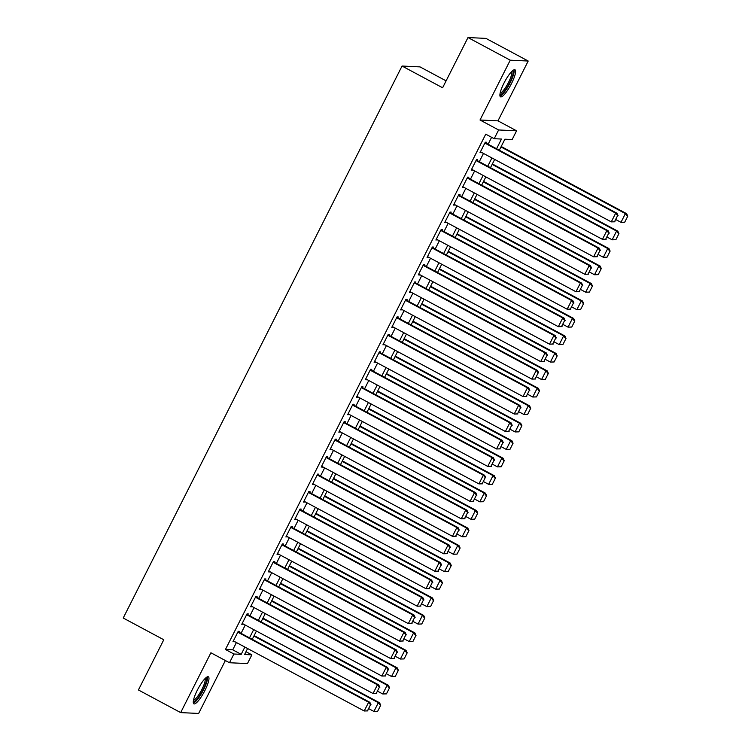<?xml version="1.0" encoding="UTF-8"?>
<svg xmlns="http://www.w3.org/2000/svg" width="751" height="751" viewBox="0 0 751 751"><rect width="100%" height="100%" fill="white"/><g stroke="black" fill="none" stroke-linecap="round" stroke-linejoin="round"><path stroke-width="1.13" d="M204.91 690.498A15.349 3.445 118.2 0 0 208.374 676.792A15.349 3.445 118.2 0 0 197.344 690.141A15.349 3.445 118.2 0 0 193.88 703.847A15.349 3.445 118.2 0 0 204.91 690.498M511.534 83.492A15.349 3.445 118.2 0 0 514.998 69.787A15.349 3.445 118.2 0 0 503.968 83.136A15.349 3.445 118.2 0 0 500.504 96.841A15.349 3.445 118.2 0 0 511.534 83.492M245.999 651.708L251.867 654.844L247.455 663.584L229.487 662.739L233.899 654.008L241.184 654.346L244.864 647.062M446.103 80.864L420.006 66.886L402.048 66.041L123.22 618.026L163.784 639.758L138.419 689.972L180.672 712.605L198.639 713.45L225.366 660.533M402.048 66.041L442.611 87.773L467.986 37.55L485.944 38.395L528.206 61.028L510.239 60.183L480.02 120.01L498.617 129.97L516.575 130.805L512.163 139.545L504.879 139.207L499.312 150.228M480.02 120.01L497.979 120.855L528.206 61.028M497.979 120.855L516.575 130.805M467.986 37.55L510.239 60.183M239.006 632.229L239.447 631.356L238.236 631.3L232.941 641.786L234.359 641.438M247.83 614.769L248.271 613.896L247.06 613.839L241.766 624.316L243.183 623.968M256.654 597.298L257.095 596.425L255.884 596.369L250.59 606.846L252.007 606.498M265.478 579.828L265.92 578.955L264.709 578.899L259.414 589.385L260.832 589.028M274.303 562.358L274.744 561.485L273.533 561.429L268.238 571.915L269.656 571.558M283.127 544.897L283.568 544.024L282.357 543.968L277.063 554.445L278.48 554.097M291.951 527.427L292.392 526.554L291.181 526.498L285.887 536.974L287.304 536.627M300.775 509.957L301.217 509.084L299.996 509.028L294.711 519.504L296.129 519.157M309.6 492.487L310.041 491.614L308.821 491.558L303.526 502.043L304.953 501.687M318.424 475.026L318.865 474.153L317.645 474.088L312.35 484.573L313.777 484.226M327.248 457.556L327.689 456.683L326.469 456.627L321.175 467.103L322.592 466.756M336.072 440.086L336.514 439.213L335.293 439.157L329.999 449.633L331.416 449.286M344.887 422.616L345.329 421.743L344.118 421.686L338.823 432.172L340.241 431.816M353.712 405.155L354.153 404.273L352.942 404.216L347.647 414.702L349.065 414.355M362.536 387.685L362.977 386.812L361.766 386.756L356.472 397.232L357.889 396.885M371.36 370.215L371.801 369.342L370.59 369.285L365.296 379.762L366.713 379.415M380.184 352.745L380.626 351.872L379.415 351.815L374.12 362.301L375.538 361.944M389.009 335.275L389.45 334.402L388.239 334.345L382.944 344.831L384.362 344.484M397.833 317.814L398.274 316.941L397.063 316.884L391.769 327.361L393.186 327.014M406.657 300.344L407.098 299.471L405.887 299.414L400.593 309.891L402.01 309.543M415.481 282.874L415.923 282L414.712 281.944L409.417 292.43L410.835 292.073M424.306 265.403L424.747 264.53L423.536 264.474L418.241 274.96L419.659 274.613M433.13 247.943L433.571 247.07L432.36 247.013L427.066 257.49L428.483 257.142M441.954 230.473L442.395 229.599L441.175 229.543L435.89 240.02L437.307 239.672M450.778 213.002L451.22 212.129L449.999 212.073L444.705 222.559L446.132 222.202M459.603 195.532L460.044 194.659L458.823 194.603L453.529 205.089L454.956 204.732M468.427 178.071L468.868 177.198L467.648 177.142L462.353 187.619L463.78 187.271M477.251 160.601L477.692 159.728L476.472 159.672L471.177 170.148L472.595 169.801M496.58 148.754L501.48 139.048L494.205 138.7L485.747 134.176L225.45 649.484L232.735 649.822L236.415 642.537M241.062 633.337L245.239 625.067M249.886 615.867L254.063 607.597M258.71 598.397L262.888 590.126M267.534 580.927L271.712 572.666M276.359 563.466L280.536 555.196M285.183 545.996L289.351 537.725M294.007 528.526L298.175 520.255M302.831 511.055L306.999 502.795M311.646 493.585L315.824 485.324M320.47 476.125L324.648 467.854M329.295 458.654L333.472 450.384M338.119 441.184L342.296 432.923M346.943 423.714L351.121 415.453M355.767 406.253L359.945 397.983M364.592 388.783L368.769 380.513M373.416 371.313L377.593 363.052M382.24 353.843L386.418 345.582M391.064 336.382L395.242 328.112M399.889 318.912L404.066 310.642M408.713 301.442L412.89 293.172M417.537 283.972L421.715 275.711M426.361 266.511L430.53 258.241M435.186 249.041L439.354 240.771M444.01 231.571L448.178 223.3M452.825 214.101L457.002 205.84M461.649 196.64L465.827 188.37M470.473 179.17L474.651 170.899M479.298 161.7L483.475 153.429M488.122 144.23L491.614 137.32M486.066 143.131L486.507 142.258L485.296 142.202L480.002 152.678L481.419 152.331M229.487 662.739L210.9 652.779L180.672 712.605M225.45 649.484L233.899 654.008M494.205 138.7L498.617 129.97M247.605 648.526L244.582 654.506L251.867 654.844M494.665 159.428L490.487 167.689M485.841 176.898L481.663 185.159M477.016 194.359L472.839 202.629M468.192 211.829L464.015 220.099M459.368 229.299L455.19 237.56M450.544 246.769L446.376 255.03M441.719 264.23L437.551 272.5M432.895 281.7L428.727 289.97M424.08 299.17L419.903 307.441M415.256 316.64L411.079 324.901M406.432 334.101L402.254 342.372M397.608 351.571L393.43 359.842M388.783 369.041L384.606 377.312M379.959 386.512L375.782 394.773M371.135 403.972L366.957 412.243M362.311 421.442L358.133 429.713M353.486 438.913L349.309 447.183M344.662 456.383L340.485 464.644M335.838 473.843L331.66 482.114M327.014 491.314L322.836 499.584M318.189 508.784L314.012 517.054M309.365 526.254L305.197 534.515M300.541 543.724L296.373 551.985M291.717 561.185L287.549 569.455M282.902 578.655L278.724 586.925M274.077 596.125L269.9 604.386M265.253 613.595L261.076 621.856M256.429 631.056L252.252 639.326M249.51 637.862L253.688 629.591M258.335 620.392L262.512 612.121M267.159 602.922L271.336 594.661M275.983 585.451L280.161 577.19M284.807 567.991L288.985 559.72M293.632 550.521L297.809 542.25M302.456 533.05L306.633 524.789M311.28 515.58L315.458 507.319M320.104 498.12L324.282 489.849M328.929 480.649L333.106 472.379M337.753 463.179L341.921 454.918M346.577 445.709L350.745 437.448M355.392 428.248L359.569 419.978M364.216 410.778L368.394 402.508M373.04 393.308L377.218 385.038M381.865 375.838L386.042 367.577M390.689 358.377L394.866 350.107M399.513 340.907L403.691 332.637M408.337 323.437L412.515 315.167M417.162 305.967L421.339 297.706M425.986 288.506L430.163 280.236M434.81 271.036L438.988 262.766M443.634 253.566L447.812 245.295M452.459 236.096L456.636 227.835M461.283 218.625L465.46 210.364M470.107 201.165L474.285 192.894M478.931 183.695L483.1 175.424M487.756 166.224L491.924 157.963M232.735 649.822L241.184 654.346M480.236 152.218L481.222 152.744M471.412 169.679L472.398 170.205M462.588 187.149L463.574 187.675M453.773 204.619L454.749 205.145M444.949 222.089L445.925 222.615M436.124 239.56L437.101 240.076M427.3 257.02L428.277 257.546M418.476 274.49L419.452 275.016M409.652 291.961L410.628 292.486M400.827 309.431L401.804 309.947M392.003 326.892L392.98 327.417M383.179 344.362L384.155 344.887M374.355 361.832L375.331 362.358M365.53 379.302L366.507 379.818M356.706 396.763L357.683 397.288M347.882 414.233L348.858 414.759M339.058 431.703L340.034 432.229M330.233 449.173L331.219 449.689M321.409 466.634L322.395 467.16M312.594 484.104L313.571 484.63M303.77 501.574L304.746 502.1M294.946 519.044L295.922 519.57M286.122 536.505L287.098 537.031M277.297 553.975L278.274 554.501M268.473 571.445L269.449 571.971M259.649 588.915L260.625 589.441M250.825 606.386L251.801 606.902M242 623.846L242.977 624.372M233.176 641.316L234.152 641.842M484.855 143.075L615.689 213.143L616.9 213.2L485.09 142.606M614.985 221.789L611.276 221.883L615.689 213.143L617.585 215.65L614.496 221.761L617.585 215.65M480.443 151.805L611.276 221.883L614.496 221.761M616.9 213.2L618.073 215.678M624.691 222.24L627.78 216.128L624.691 222.24L620.983 222.334L616.045 219.686M500.964 146.952L625.395 213.603L626.606 213.659L501.199 146.492M624.203 222.221L620.983 222.334L625.395 213.603L627.292 216.11M627.78 216.128L626.606 213.659M512.473 70.81A13.283 2.976 -61.8 0 1 509.676 82.741A13.283 2.976 -61.8 0 1 499.959 94.175M500.157 93.049A12.298 2.76 118.2 0 0 508.587 82.281A12.298 2.76 118.2 0 0 511.647 71.598M499.988 96.072A15.245 3.417 118.2 0 0 510.164 82.76A15.245 3.417 118.2 0 0 514.069 69.787M205.849 677.824A13.283 2.976 -61.8 0 1 204.385 686.912A13.283 2.976 -61.8 0 1 196.255 699.885A13.283 2.976 -61.8 0 1 193.345 701.181M193.533 700.063A12.298 2.76 118.2 0 0 195.673 698.674A12.298 2.76 118.2 0 0 202.686 687.803A12.298 2.76 118.2 0 0 205.023 678.604M193.373 703.077A15.245 3.417 118.2 0 0 195.739 701.406A15.245 3.417 118.2 0 0 204.216 688.385A15.245 3.417 118.2 0 0 207.445 676.792M476.031 160.545L606.864 230.613L608.075 230.67L476.265 160.076M606.16 239.259L602.452 239.353L606.864 230.613L608.761 233.12L605.672 239.231L608.761 233.12M471.619 169.275L602.452 239.353L605.672 239.231M608.075 230.67L609.249 233.139M467.206 178.015L598.04 248.083L599.251 248.14L467.441 177.546M597.336 256.72L593.628 256.814L598.04 248.083L599.936 250.59L596.848 256.701L599.936 250.59M462.794 186.746L593.628 256.814L596.848 256.701M599.251 248.14L600.424 250.609M458.382 195.476L589.216 265.554L590.427 265.61L458.617 195.016M588.512 274.19L584.804 274.284L589.216 265.554L591.112 268.051L588.024 274.171L591.112 268.051M453.97 204.216L584.804 274.284L588.024 274.171M590.427 265.61L591.6 268.079M449.558 212.946L580.392 283.014L581.603 283.08L449.802 212.477M579.688 291.66L575.979 291.754L580.392 283.014L582.288 285.521L579.199 291.632L582.288 285.521M445.146 221.676L575.979 291.754L579.199 291.632M581.603 283.08L582.776 285.549M615.867 239.71L618.955 233.599L615.867 239.71L612.159 239.804L607.221 237.156M492.14 164.422L616.571 231.073L617.782 231.13L492.374 163.962M615.388 239.691L612.159 239.804L616.571 231.073L618.477 233.57M618.955 233.599L617.782 231.13M607.043 257.18L610.131 251.069L607.043 257.18L603.335 257.274L598.397 254.627M483.315 181.892L607.747 248.534L608.967 248.59L483.55 181.423M606.564 257.152L603.335 257.274L607.747 248.534L609.652 251.041M610.131 251.069L608.967 248.59M598.218 274.65L601.307 268.529L598.218 274.65L594.51 274.744L589.573 272.097M474.491 199.362L598.923 266.004L600.143 266.061L474.726 198.893M597.74 274.622L594.51 274.744L598.923 266.004L600.828 268.511M601.307 268.529L600.143 266.061M589.394 292.111L592.483 286L589.394 292.111L585.686 292.205L580.748 289.557M465.667 216.832L590.098 283.474L591.319 283.531L465.902 216.363M588.915 292.092L585.686 292.205L590.098 283.474L592.004 285.981M592.483 286L591.319 283.531M440.734 230.416L571.567 300.484L572.778 300.541L440.978 229.947M570.863 309.13L567.155 309.224L571.567 300.484L573.473 302.991L570.385 309.102L573.473 302.991M436.331 239.147L567.155 309.224L570.385 309.102M572.778 300.541L573.952 303.01M580.579 309.581L583.658 303.47L580.579 309.581L576.862 309.675L571.924 307.028M456.843 234.293L581.274 300.944L582.494 301.001L457.077 233.833M580.091 309.562L576.862 309.675L581.274 300.944L583.18 303.442M583.658 303.47L582.494 301.001M431.919 247.886L562.743 317.955L563.954 318.011L432.154 247.417M562.039 326.591L558.331 326.685L562.743 317.955L564.649 320.461L561.56 326.572L564.649 320.461M427.507 256.617L558.331 326.685L561.56 326.572M563.954 318.011L565.127 320.48M571.755 327.051L574.844 320.94L571.755 327.051L568.047 327.145L563.1 324.498M448.018 251.763L572.45 318.405L573.67 318.462L448.263 251.294M571.267 327.023L568.047 327.145L572.45 318.405L574.355 320.912M574.844 320.94L573.67 318.462M423.095 265.347L553.919 335.425L555.139 335.481L423.329 264.887M553.215 344.061L549.507 344.155L553.919 335.425L555.824 337.931L552.736 344.042L555.824 337.931M418.683 274.087L549.507 344.155L552.736 344.042M555.139 335.481L556.303 337.95M562.931 344.521L566.019 338.401L562.931 344.521L559.223 344.615L554.276 341.968M439.194 269.233L563.635 335.875L564.846 335.932L439.438 268.764M562.443 344.493L559.223 344.615L563.635 335.875L565.531 338.382M566.019 338.401L564.846 335.932M414.27 282.817L545.095 352.895L546.315 352.951L414.505 282.348M544.391 361.531L540.682 361.625L545.095 352.895L547 355.392L543.912 361.513L547 355.392M409.858 291.557L540.682 361.625L543.912 361.513M546.315 352.951L547.479 355.42M554.107 361.982L557.195 355.871L554.107 361.982L550.399 362.076L545.451 359.429M430.379 286.704L554.811 353.345L556.022 353.402L430.614 286.234M553.618 361.963L550.399 362.076L554.811 353.345L556.707 355.852M557.195 355.871L556.022 353.402M405.446 300.287L536.27 370.356L537.491 370.412L405.681 299.818M535.566 379.002L531.858 379.095L536.27 370.356L538.176 372.862L535.087 378.973L538.176 372.862M401.034 309.018L531.858 379.095L535.087 378.973M537.491 370.412L538.655 372.881M396.622 317.757L527.446 387.826L528.666 387.882L396.857 317.288M526.751 396.462L523.034 396.556L527.446 387.826L529.352 390.332L526.263 396.444L529.352 390.332M392.21 326.488L523.034 396.556L526.263 396.444M528.666 387.882L529.84 390.351M387.798 335.218L518.631 405.296L519.842 405.352L388.032 334.758M517.927 413.932L514.219 414.026L518.631 405.296L520.527 407.802L517.439 413.914L520.527 407.802M383.385 343.958L514.219 414.026L517.439 413.914M519.842 405.352L521.016 407.821M378.973 352.688L509.807 422.766L511.018 422.822L379.208 352.219M509.103 431.403L505.395 431.496L509.807 422.766L511.703 425.263L508.615 431.384L511.703 425.263M374.561 361.428L505.395 431.496L508.615 431.384M511.018 422.822L512.191 425.291M370.149 370.159L500.983 440.227L502.194 440.283L370.384 369.689M500.279 448.873L496.571 448.967L500.983 440.227L502.879 442.733L499.79 448.845L502.879 442.733M365.737 378.889L496.571 448.967L499.79 448.845M502.194 440.283L503.367 442.761M361.325 387.629L492.158 457.697L493.369 457.753L361.56 387.159M491.454 466.343L487.746 466.427L492.158 457.697L494.055 460.203L490.966 466.315L494.055 460.203M356.913 396.359L487.746 466.427L490.966 466.315M493.369 457.753L494.543 460.222M352.501 405.089L483.334 475.167L484.545 475.223L352.735 404.629M482.63 483.804L478.922 483.897L483.334 475.167L485.23 477.674L482.142 483.785L485.23 477.674M348.089 413.829L478.922 483.897L482.142 483.785M484.545 475.223L485.719 477.692M343.676 422.56L474.51 492.637L475.721 492.694L343.911 422.09M473.806 501.274L470.098 501.368L474.51 492.637L476.406 495.134L473.318 501.255L476.406 495.134M339.264 431.299L470.098 501.368L473.318 501.255M475.721 492.694L476.894 495.162M334.852 440.03L465.686 510.098L466.897 510.154L335.087 439.56M464.982 518.744L461.274 518.838L465.686 510.098L467.582 512.604L464.493 518.716L467.582 512.604M330.44 448.76L461.274 518.838L464.493 518.716M466.897 510.154L468.07 512.633M326.028 457.5L456.861 527.568L458.072 527.624L326.263 457.03M456.157 536.214L452.449 536.308L456.861 527.568L458.758 530.075L455.669 536.186L458.758 530.075M321.616 466.23L452.449 536.308L455.669 536.186M458.072 527.624L459.246 530.093M317.204 474.97L448.037 545.038L449.248 545.095L317.438 474.501M447.333 553.675L443.625 553.769L448.037 545.038L449.933 547.545L446.845 553.656L449.933 547.545M312.791 483.7L443.625 553.769L446.845 553.656M449.248 545.095L450.422 547.563M308.379 492.431L439.213 562.508L440.424 562.565L308.623 491.971M438.509 571.145L434.801 571.239L439.213 562.508L441.109 565.005L438.021 571.126L441.109 565.005M303.967 501.17L434.801 571.239L438.021 571.126M440.424 562.565L441.597 565.034M545.282 379.452L548.371 373.341L545.282 379.452L541.574 379.546L536.627 376.899M421.555 304.164L545.986 370.816L547.197 370.872L421.79 303.704M544.794 379.433L541.574 379.546L545.986 370.816L547.883 373.313M548.371 373.341L547.197 370.872M536.458 396.922L539.547 390.811L536.458 396.922L532.75 397.016L527.803 394.369M412.731 321.635L537.162 388.276L538.373 388.342L412.966 321.165M535.97 396.894L532.75 397.016L537.162 388.276L539.058 390.783M539.547 390.811L538.373 388.342M527.634 414.392L530.722 408.272L527.634 414.392L523.926 414.486L518.988 411.839M403.907 339.105L528.338 405.747L529.549 405.803L404.141 338.635M527.146 414.364L523.926 414.486L528.338 405.747L530.234 408.253M530.722 408.272L529.549 405.803M518.81 431.853L521.898 425.742L518.81 431.853L515.102 431.947L510.164 429.3M395.082 356.575L519.514 423.217L520.725 423.273L395.317 356.105M518.321 431.834L515.102 431.947L519.514 423.217L521.41 425.723M521.898 425.742L520.725 423.273M509.985 449.323L513.074 443.212L509.985 449.323L506.277 449.417L501.339 446.77M386.258 374.036L510.689 440.687L511.9 440.743L386.493 373.576M509.497 449.305L506.277 449.417L510.689 440.687L512.586 443.184M513.074 443.212L511.9 440.743M501.161 466.793L504.25 460.682L501.161 466.793L497.453 466.887L492.515 464.24M377.434 391.506L501.865 458.157L503.076 458.213L377.669 391.036M500.673 466.775L497.453 466.887L501.865 458.157L503.761 460.654M504.25 460.682L503.076 458.213M492.337 484.264L495.425 478.143L492.337 484.264L488.629 484.357L483.691 481.71M368.61 408.976L493.041 475.618L494.252 475.674L368.844 408.506M491.849 484.235L488.629 484.357L493.041 475.618L494.937 478.124M495.425 478.143L494.252 475.674M483.513 501.724L486.601 495.613L483.513 501.724L479.805 501.818L474.867 499.18M359.785 426.446L484.217 493.088L485.428 493.144L360.02 425.977M483.024 501.706L479.805 501.818L484.217 493.088L486.113 495.594M486.601 495.613L485.428 493.144M474.688 519.194L477.777 513.083L474.688 519.194L470.98 519.288L466.042 516.641M350.961 443.907L475.392 510.558L476.603 510.614L351.196 443.447M474.21 519.176L470.98 519.288L475.392 510.558L477.298 513.064M477.777 513.083L476.603 510.614M465.864 536.665L468.953 530.553L465.864 536.665L462.156 536.758L457.218 534.111M342.137 461.377L466.568 528.028L467.779 528.084L342.372 460.907M465.385 536.646L462.156 536.758L466.568 528.028L468.474 530.525M468.953 530.553L467.779 528.084M457.04 554.135L460.128 548.014L457.04 554.135L453.332 554.229L448.394 551.581M333.313 478.847L457.744 545.489L458.964 545.545L333.547 478.378M456.561 554.107L453.332 554.229L457.744 545.489L459.65 547.995M460.128 548.014L458.964 545.545M448.216 571.605L451.304 565.484L448.216 571.605L444.508 571.689L439.57 569.051M324.488 496.317L448.92 562.959L450.14 563.015L324.723 495.848M447.737 571.577L444.508 571.689L448.92 562.959L450.825 565.465M451.304 565.484L450.14 563.015M299.555 509.901L430.389 579.969L431.6 580.025L299.799 509.431M429.685 588.615L425.977 588.709L430.389 579.969L432.285 582.476L429.206 588.587L432.285 582.476M295.152 518.631L425.977 588.709L429.206 588.587M431.6 580.025L432.773 582.504M290.74 527.371L421.564 597.439L422.775 597.496L290.975 526.902M420.86 606.085L417.152 606.179L421.564 597.439L423.47 599.946L420.382 606.057L423.47 599.946M286.328 536.101L417.152 606.179L420.382 606.057M422.775 597.496L423.949 599.965M281.916 544.841L412.74 614.909L413.961 614.966L282.151 544.372M412.036 623.546L408.328 623.64L412.74 614.909L414.646 617.416L411.557 623.527L414.646 617.416M277.504 553.571L408.328 623.64L411.557 623.527M413.961 614.966L415.125 617.435M273.092 562.302L403.916 632.38L405.136 632.436L273.326 561.842M403.212 641.016L399.504 641.11L403.916 632.38L405.822 634.877L402.733 640.997L405.822 634.877M268.68 571.042L399.504 641.11L402.733 640.997M405.136 632.436L406.3 634.905M439.391 589.066L442.48 582.954L439.391 589.066L435.683 589.159L430.745 586.512M315.664 513.778L440.095 580.429L441.316 580.485L315.899 513.318M438.913 589.047L435.683 589.159L440.095 580.429L442.001 582.936M442.48 582.954L441.316 580.485M430.576 606.536L433.665 600.424L430.576 606.536L426.859 606.63L421.921 603.982M306.84 531.248L431.271 597.899L432.492 597.956L307.084 530.788M430.088 606.517L426.859 606.63L431.271 597.899L433.177 600.396M433.665 600.424L432.492 597.956M421.752 624.006L424.841 617.895L421.752 624.006L418.044 624.1L413.097 621.452M298.016 548.718L422.456 615.36L423.667 615.416L298.26 548.249M421.264 623.978L418.044 624.1L422.456 615.36L424.353 617.866M424.841 617.895L423.667 615.416M412.928 641.476L416.016 635.355L412.928 641.476L409.22 641.57L404.273 638.923M289.191 566.188L413.632 632.83L414.843 632.886L289.435 565.719M412.44 641.448L409.22 641.57L413.632 632.83L415.528 635.337M416.016 635.355L414.843 632.886M264.268 579.772L395.092 649.84L396.312 649.906L264.502 579.303M394.388 658.486L390.68 658.58L395.092 649.84L396.997 652.347L393.909 658.467L396.997 652.347M259.855 588.502L390.68 658.58L393.909 658.467M396.312 649.906L397.476 652.375M404.104 658.937L407.192 652.826L404.104 658.937L400.396 659.031L395.448 656.383M280.376 583.658L404.808 650.3L406.019 650.357L280.611 583.189M403.616 658.918L400.396 659.031L404.808 650.3L406.704 652.807M407.192 652.826L406.019 650.357M255.443 597.242L386.267 667.31L387.488 667.367L255.678 596.773M385.573 675.956L381.855 676.05L386.267 667.31L388.173 669.817L385.085 675.928L388.173 669.817M251.031 605.973L381.855 676.05L385.085 675.928M387.488 667.367L388.661 669.836M395.279 676.407L398.368 670.296L395.279 676.407L391.571 676.501L386.624 673.854M271.552 601.119L395.984 667.77L397.195 667.827L271.787 600.659M394.791 676.388L391.571 676.501L395.984 667.77L397.88 670.267M398.368 670.296L397.195 667.827M246.619 614.712L377.443 684.781L378.664 684.837L246.854 614.243M376.749 693.417L373.04 693.511L377.443 684.781L379.349 687.287L376.26 693.398L379.349 687.287M242.207 623.443L373.04 693.511L376.26 693.398M378.664 684.837L379.837 687.306M386.455 693.877L389.544 687.766L386.455 693.877L382.747 693.971L377.809 691.324M262.728 618.589L387.159 685.231L388.37 685.288L262.963 618.12M385.967 693.849L382.747 693.971L387.159 685.231L389.056 687.738M389.544 687.766L388.37 685.288M237.795 632.173L368.628 702.251L369.839 702.307L238.029 631.713M367.924 710.887L364.216 710.981L368.628 702.251L370.525 704.757L367.436 710.868L370.525 704.757M233.383 640.913L364.216 710.981L367.436 710.868M369.839 702.307L371.013 704.776M377.631 711.347L380.719 705.227L377.631 711.347L373.923 711.441L368.985 708.794M253.904 636.059L378.335 702.701L379.546 702.758L254.138 635.59M377.143 711.319L373.923 711.441L378.335 702.701L380.231 705.208M380.719 705.227L379.546 702.758"/></g></svg>
